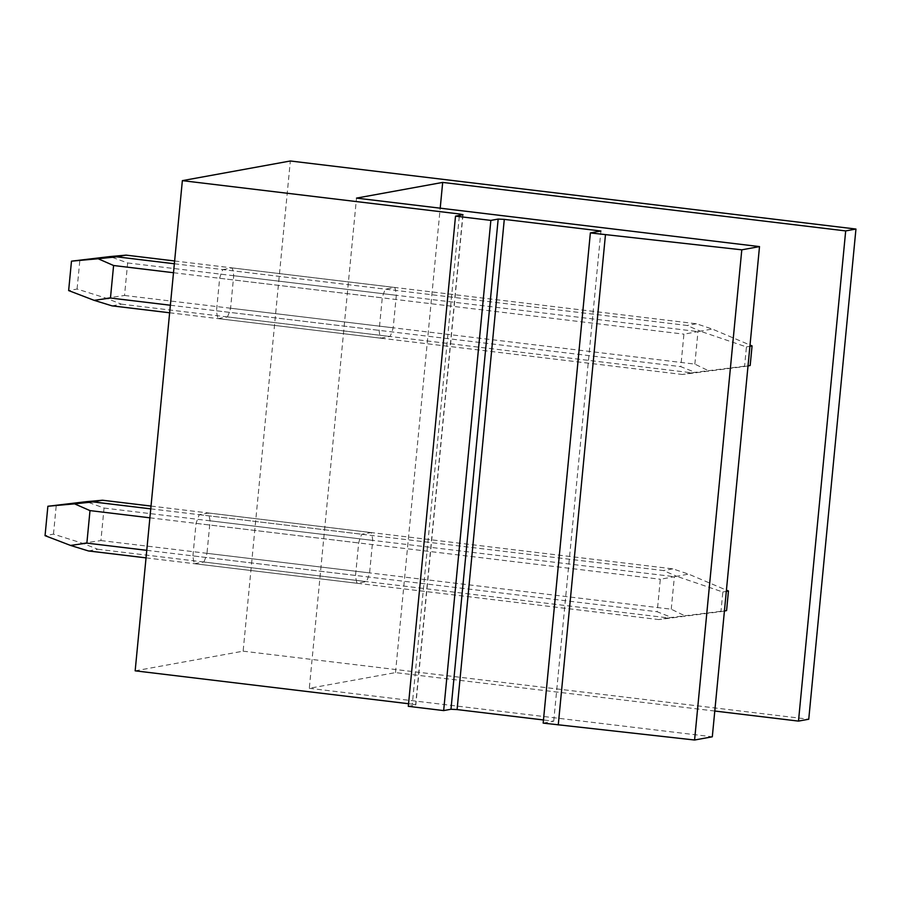 <?xml version="1.0" encoding="UTF-8"?>
<svg xmlns="http://www.w3.org/2000/svg" width="901" height="901" viewBox="0 0 901 901"><rect width="100%" height="100%" fill="white"/><g stroke="black" fill="none" stroke-linecap="round" stroke-linejoin="round"><path stroke-width="0.68" stroke-dasharray="4.5 3.38" d="M355.535 575.457L192.915 555.883A29.643 8.222 96.9 0 0 194.492 563.711L357.1 583.274L366.425 581.584A29.643 8.222 96.9 0 0 369.59 572.901L372.721 540.386A29.643 8.222 96.9 0 0 371.144 532.559L361.819 534.259A29.643 8.222 96.9 0 0 358.666 542.943L355.535 575.457A29.643 8.222 96.9 0 0 357.1 583.274M194.492 563.711L203.817 562.01L366.425 581.584M714.786 711.035L395.494 672.608L309.302 688.296L356.503 198.107M395.494 672.608L440.206 208.176M380.706 338.179L390.032 336.478A29.643 8.222 96.9 0 0 393.196 327.806L396.327 295.291A29.643 8.222 96.9 0 0 394.751 287.464L385.425 289.165A29.643 8.222 96.9 0 0 382.261 297.848L379.13 330.363A29.643 8.222 96.9 0 0 380.706 338.179L218.087 318.616A29.643 8.222 -83.1 0 1 216.522 310.789L219.653 278.274A29.643 8.222 -83.1 0 1 222.806 269.59L385.425 289.165M203.817 562.01A29.643 8.222 96.9 0 0 206.982 553.327L369.59 572.901M135.161 670.828L243.135 651.175L290.336 160.986M218.087 318.616L227.412 316.915L390.032 336.478M222.806 269.59L232.131 267.901A29.643 8.222 -83.1 0 1 233.708 275.717L230.577 308.232A29.643 8.222 -83.1 0 1 227.412 316.915M192.915 555.883L196.046 523.368L199.211 514.685L208.536 512.996L210.113 520.812L206.982 553.327M196.046 523.368L358.666 542.943M309.302 688.296L712.308 736.793M243.135 651.175L808.749 719.235M543.168 723.109L553.721 721.194L543.472 719.967M408.311 706.328L415.823 704.909L412.309 704.177L459.375 215.44M408.558 703.726L412.309 704.177M216.522 310.789L379.13 330.363M219.653 278.274L382.261 297.848M232.131 267.901L394.751 287.464M233.708 275.717L396.327 295.291M230.577 308.232L393.196 327.806M199.211 514.685L361.819 534.259M208.536 512.996L371.144 532.559M210.113 520.812L372.721 540.386M553.721 721.194L600.922 231.005M88.433 550.95L97.758 549.25L82.464 543.258L53.486 534.135L45.05 535.667M53.486 534.135L56.312 504.729M82.464 543.258L100.923 540.566L104.054 508.051L86.473 501.666M97.758 549.25L668.091 617.883L726.578 610.596M100.923 540.566L671.245 609.2L684.625 615.721M668.091 617.883L658.766 619.573L720.946 611.621L722.839 592.013L676.696 576.302L660.32 579.242L657.189 611.756L672.698 617.895M146.041 557.877L658.766 619.573M146.762 550.331L657.189 611.756M151.03 506.069L672.81 568.858L688.623 574.128L726.431 590.132M104.054 508.051L674.376 576.685L688.623 574.128M671.245 609.2L674.376 576.685M724.415 610.991L720.946 611.621M149.893 517.816L660.32 579.242M150.76 508.862L663.485 570.558L676.696 576.302M672.81 568.858L663.485 570.558M726.307 591.383L722.839 592.013M112.039 305.856L121.365 304.155L106.07 298.163L77.081 289.041L68.645 290.572M77.081 289.041L79.919 259.634M106.07 298.163L124.529 295.472L127.66 262.957L110.068 256.571M121.365 304.155L691.686 372.789L750.173 365.502M124.529 295.472L694.851 364.105L708.22 370.626M691.686 372.789L682.361 374.478L744.553 366.527L746.433 346.919L700.302 331.208L683.927 334.147L680.796 366.662L696.293 372.8M169.636 312.782L682.361 374.478M170.368 305.236L680.796 366.662M174.625 260.975L696.405 323.763L712.229 329.034L750.026 345.038M127.66 262.957L697.982 331.591L712.229 329.034M694.851 364.105L697.982 331.591M748.021 365.896L744.553 366.527M173.499 272.721L683.927 334.147M174.355 263.768L687.08 325.464L700.302 331.208M696.405 323.763L687.08 325.464M749.902 346.288L746.433 346.919M462.821 214.81L415.62 704.999M463.024 214.72L415.823 704.909"/><path stroke-width="1.35" d="M759.509 246.604L712.308 736.793L694.592 740.014L741.793 249.825L759.509 246.604L356.503 198.107L442.684 182.419L440.206 208.176M714.786 711.035L798.489 721.104L808.749 719.235L855.95 229.045L290.336 160.986L182.362 180.639L459.51 213.987L463.024 214.72L455.512 216.139L490.865 220.396L498.174 219.067L504.29 219.382L457.089 709.571L543.472 719.967M408.558 703.726L135.161 670.828L182.362 180.639M741.793 249.825L590.369 232.92L600.922 231.005L504.29 219.382M855.95 229.045L845.69 230.915L442.684 182.419M694.592 740.014L543.168 723.109L590.369 232.92M455.512 216.139L408.311 706.328L443.664 710.585L450.973 709.256L457.089 709.571M798.489 721.104L845.69 230.915M443.664 710.585L490.865 220.396M558.26 724.933L605.461 234.744M146.041 557.877L88.433 550.95L70.537 545.432L45.05 535.667L47.877 506.261L74.546 503.839L89.999 510.608L149.893 517.816M74.546 503.839L93.152 501.925L102.477 500.224L86.473 501.666L47.877 506.261M70.537 545.432L86.868 543.123L146.762 550.331M86.868 543.123L89.999 510.608M102.477 500.224L151.03 506.069M726.431 590.132L728.458 590.988L726.578 610.596L724.415 610.991M93.152 501.925L150.76 508.862M728.458 590.988L726.307 591.383M169.636 312.782L112.039 305.856L94.132 300.337L68.645 290.572L71.483 261.166L98.141 258.745L113.594 265.513L173.499 272.721M98.141 258.745L116.758 256.83L126.084 255.129L110.068 256.571L71.483 261.166M94.132 300.337L110.463 298.028L170.368 305.236M110.463 298.028L113.594 265.513M126.084 255.129L174.625 260.975M750.026 345.038L752.065 345.894L750.173 365.502L748.021 365.896M116.758 256.83L174.355 263.768M752.065 345.894L749.902 346.288M459.375 215.44L459.51 213.987M450.973 709.256L498.174 219.067"/></g></svg>
